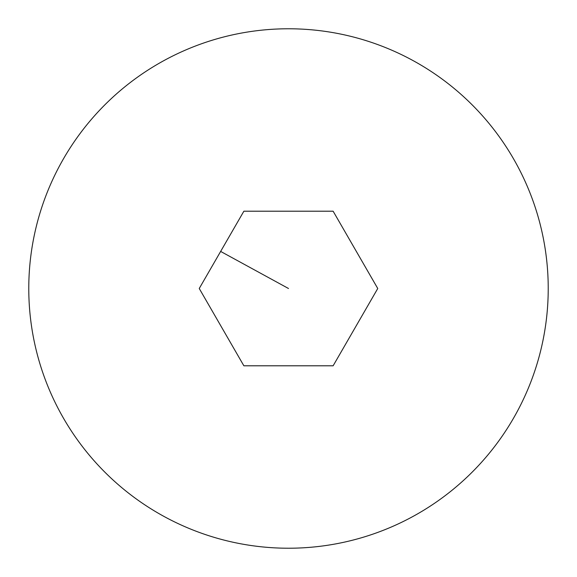 <?xml version="1.0" encoding="UTF-8"?>
<svg xmlns="http://www.w3.org/2000/svg" width="577" height="577" viewBox="0 0 577 577"><rect width="100%" height="100%" fill="white"/><g stroke="black" fill="none" stroke-linecap="round" stroke-linejoin="round"><path stroke-width="0.87" d="M288.5 288.5L220.645 251.428L199.245 288.5L243.869 211.204L220.645 251.428L288.5 288.5M348.623 238.049L377.755 288.5L356.355 325.572L377.755 288.5L333.131 211.204L243.869 211.204L333.131 211.204L377.755 288.5L333.131 365.796L356.355 325.572M274.868 211.204L333.131 211.204L243.869 211.204L220.645 251.428M236.426 224.1L243.869 211.204M302.132 365.796L243.869 365.796L214.745 315.345M340.574 352.9L333.131 365.796L243.869 365.796L199.245 288.5L243.869 365.796L333.131 365.796L377.755 288.5L333.131 211.204M60.571 163.983A259.722 259.722 0 0 1 413.017 60.571A259.722 259.722 0 0 1 516.429 413.017A259.722 259.722 0 0 1 163.983 516.429A259.722 259.722 0 0 1 60.571 163.983A259.722 259.722 0 0 0 163.983 516.429A259.722 259.722 0 0 0 516.429 413.017A259.722 259.722 0 0 0 413.017 60.571A259.722 259.722 0 0 0 60.571 163.983M199.245 288.5L243.869 365.796L333.131 365.796"/></g></svg>
